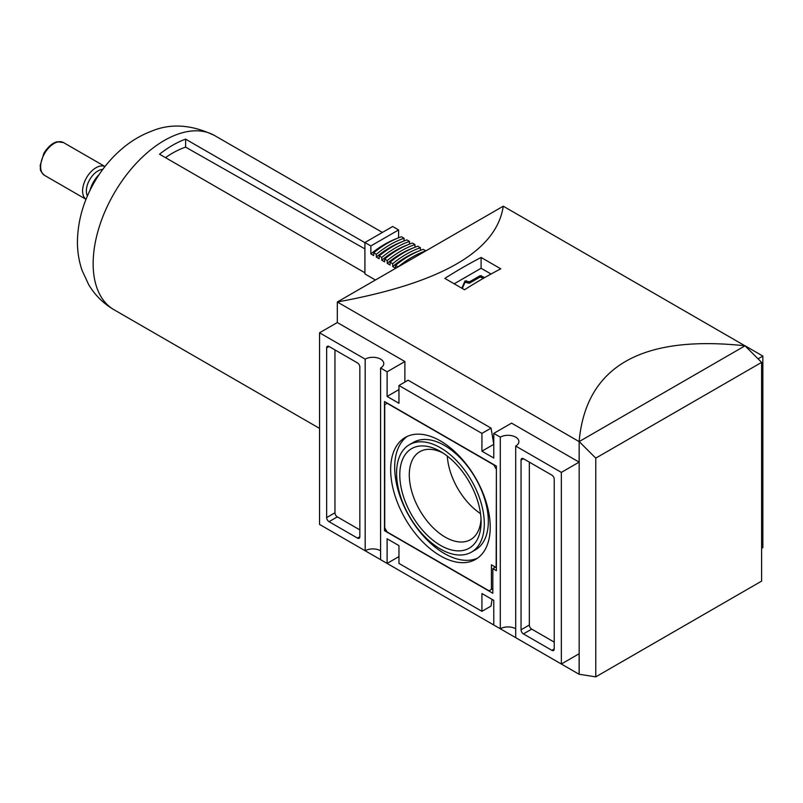 <?xml version="1.0" encoding="UTF-8"?>
<svg xmlns="http://www.w3.org/2000/svg" width="803" height="803" viewBox="0 0 803 803"><rect width="100%" height="100%" fill="white"/><g stroke="black" fill="none" stroke-linecap="round" stroke-linejoin="round"><path stroke-width="1.2" d="M91.181 188.043A23.468 13.551 -60 0 1 97.785 176.61M90.026 190.341A21.41 12.366 -60 0 1 99.191 174.472M87.437 195.962A16.311 9.415 -60 0 1 89.735 179.591A16.311 9.415 -60 0 1 102.764 169.413M418.504 251.168A94.874 54.775 120 0 0 392.677 266.516L395.518 268.152L395.518 265.361A98.227 56.712 120 0 1 423.261 249.352L425.861 250.857A98.227 56.712 120 0 0 398.127 266.867L398.127 266.897M395.518 265.361L398.127 266.867M413.053 248.017A94.874 54.775 120 0 0 387.227 263.364L390.067 265.01L390.067 262.21A98.227 56.712 120 0 1 417.801 246.2L420.411 247.705A98.227 56.712 120 0 0 392.677 263.715L392.677 266.516M420.411 247.705L420.411 250.395M390.067 262.21L392.677 263.715M407.603 244.875A94.874 54.775 120 0 0 381.766 260.222L384.617 261.858L384.617 259.068A98.227 56.712 120 0 1 412.351 243.048L414.96 244.554A98.227 56.712 120 0 0 387.227 260.574L387.227 263.364M414.96 244.554L414.96 247.244M384.617 259.068L387.227 260.574M402.152 241.723A94.874 54.775 120 0 0 376.316 257.07L379.167 258.717L379.167 255.916A98.227 56.712 120 0 1 406.9 239.906L409.51 241.412A98.227 56.712 120 0 0 381.766 257.422L381.766 260.222M409.51 241.412L409.51 244.092M379.167 255.916L381.766 257.422M396.692 238.581A94.874 54.775 120 0 0 370.866 253.919L373.706 255.565L373.706 252.764A98.227 56.712 120 0 1 401.45 236.755L404.05 238.26A98.227 56.712 120 0 0 376.316 254.27L376.316 257.07M404.05 238.26L404.05 240.95M373.706 252.764L376.316 254.27M398.599 229.939L370.866 245.949L364.913 242.516L392.647 226.506L398.599 229.939L398.599 237.798M370.866 245.949L370.866 253.919M364.913 242.677L185.603 139.15L185.603 147.13L364.913 248.91M185.603 147.13A90.99 52.536 120 0 0 165.488 157.649M364.913 242.516L364.913 273.933L375.423 279.996M185.603 139.15A100.576 58.067 120 0 0 159.526 154.206L364.913 272.789M761.615 548.389L762.85 547.676L762.85 356.06L745.074 345.802C641.155 334.64 585.849 366.58 579.124 441.6L337.32 301.998L337.32 322.535L404.883 361.541L404.883 382.067M745.074 345.872L503.27 206.19C496.545 251.148 441.228 283.088 337.32 301.998L503.27 206.19M500.781 268.824L481.097 257.462A502.889 290.345 120 0 0 444.832 278.4L464.505 289.763A502.889 290.345 -60 0 1 500.781 268.824M357.476 362.906L329.019 346.484A3.353 1.937 -120 0 0 327.343 346.314A3.353 1.937 -120 0 0 326.65 347.85L326.65 517.574A3.353 1.937 -120 0 0 329.019 521.679L357.476 538.1A3.353 1.937 -120 0 0 359.152 538.261A3.353 1.937 -120 0 0 359.844 536.725L359.844 367.011A3.353 1.937 -120 0 0 357.476 362.906M319.544 524.409L365.174 550.758L365.174 359.142L319.544 332.793L319.544 524.409M496.395 466.101L384.496 401.5L384.496 530.703L492.831 593.256L492.831 568.624L496.395 570.672L496.395 466.101M481.93 611.324L481.93 593.527L493.785 600.373L493.785 625.005L500.299 628.769L500.299 437.153L493.785 433.389L493.785 458.031L481.93 451.186L493.785 444.34L491.065 428.119L481.93 433.389L398.961 385.49L398.961 403.287L387.106 396.441L387.106 371.799L380.582 368.035L380.582 559.651L387.106 563.415L387.106 538.783L398.961 545.628L398.961 563.415L481.93 611.324L491.065 606.044L492.008 599.349M481.93 433.389L481.93 451.186M554.231 479.24A3.353 1.937 -120 0 0 551.862 475.135L523.415 458.714A3.353 1.937 -120 0 0 521.739 458.543A3.353 1.937 -120 0 0 521.047 460.079L521.047 629.803A3.353 1.937 -120 0 0 523.415 633.908L551.862 650.33A3.353 1.937 -120 0 0 553.538 650.5A3.353 1.937 -120 0 0 554.231 648.965L554.231 479.24M561.347 472.395L515.707 446.056L515.707 637.672L561.347 664.021L561.347 472.395L579.124 462.137L511.561 423.131L493.785 433.389M337.32 534.678L579.124 674.279L579.124 653.752L561.347 664.021M493.785 437.494L492.51 436.762M595.766 458.132L761.615 362.384L745.023 345.822L579.174 441.58L579.174 674.259L595.766 676.859L595.766 458.132L579.174 441.58L579.124 462.137M758.062 358.831L762.85 356.06M319.544 332.793L337.32 322.535M595.766 676.859L761.615 581.111L761.615 362.384M387.106 396.441L398.961 389.596M387.106 371.799L404.883 361.541M500.299 437.153A10.901 6.294 180 0 1 512.173 435.788A10.901 6.294 180 0 1 518.899 441.6A10.901 6.294 180 0 1 515.707 446.056M515.707 628.769A10.901 6.294 0 0 0 500.299 628.769M387.106 563.415L398.961 556.579M380.582 550.758A10.901 6.294 0 0 0 365.174 550.758M365.174 359.142A10.901 6.294 180 0 1 377.049 357.777A10.901 6.294 180 0 1 383.774 363.588A10.901 6.294 180 0 1 380.582 368.035M491.065 428.119L408.095 380.21L398.961 385.49M529.338 462.137L529.338 625.005A3.353 1.937 -120 0 0 531.716 629.12L554.231 642.119M334.951 349.907L334.951 512.776A3.353 1.937 -120 0 0 337.32 516.881L359.844 529.89M385.922 529.89L384.496 530.703M495.441 567.119L492.831 568.624M496.154 468.982L493.785 464.877L387.106 403.287L384.737 404.652L384.737 527.832L387.106 531.937L489.037 590.797L491.416 589.422L491.416 564.79L496.154 567.52L496.395 468.842M492.831 588.599L491.416 589.422M440.445 555.887A70.403 40.652 -120 0 0 475.647 559.38A70.403 40.652 -120 0 0 475.647 478.086A70.403 40.652 -120 0 0 405.244 437.434A70.403 40.652 -120 0 0 394.454 493.855A70.403 40.652 -120 0 0 440.445 555.887M471.451 552.123L475.486 549.794A62.022 35.814 -120 0 0 475.486 478.176A62.022 35.814 -120 0 0 413.465 442.363L409.43 444.691A62.022 35.814 -120 0 0 399.924 494.397A62.022 35.814 -120 0 0 440.445 549.051A62.022 35.814 -120 0 0 471.451 552.123A62.022 35.814 -120 0 0 471.451 480.505A62.022 35.814 -120 0 0 409.43 444.691M407.312 436.37A70.403 40.652 -120 0 0 399.041 493.363A70.403 40.652 -120 0 0 444.471 553.568A70.403 40.652 -120 0 0 477.604 558.115M447.301 456.094A50.78 29.32 -120 0 0 480.515 513.619M442.895 452.962A50.78 29.32 -120 0 0 419.808 451.687A50.78 29.32 -120 0 0 412.019 492.38A50.78 29.32 -120 0 0 445.193 537.117A50.78 29.32 -120 0 0 470.588 539.636A50.78 29.32 -120 0 0 481.027 519.009M481.097 521.88A57.495 33.194 60 0 1 440.445 545.347A57.495 33.194 60 0 1 399.784 474.934A57.495 33.194 60 0 1 440.445 451.457A57.495 33.194 60 0 1 481.097 521.88M481.097 257.462L481.097 268.262L454.187 283.8M491.065 274.014L481.097 268.262M484.681 277.587L480.154 275.65L469.484 281.813L464.977 280.93L461.825 288.217M483.496 278.27L480.154 277.025L469.484 283.178L469.484 281.813M462.297 288.488L464.977 282.295L469.484 283.178M86.041 199.305A18.941 10.941 -60 0 1 86.523 177.734A18.941 10.941 -60 0 1 104.962 166.532M86.031 199.325L44.556 175.375A18.941 10.941 -60 0 1 44.556 153.503A18.941 10.941 -60 0 1 63.497 142.573L104.972 166.512M319.544 428.4L113.976 309.717A100.576 58.067 -60 0 1 113.976 193.583A100.576 58.067 -60 0 1 214.552 135.516L382.399 232.418M523.415 458.714L521.047 460.079M529.338 625.005L521.047 629.803M531.716 629.12L523.415 633.908M554.231 648.965L551.862 650.33M329.019 346.484L326.65 347.85M334.951 512.776L326.65 517.574M337.32 516.881L329.019 521.679M359.844 536.725L357.476 538.1M481.338 277.025L481.338 275.65M480.154 277.025L480.154 275.65M468.3 283.178L468.3 281.813M466.382 282.074L466.382 280.709M464.977 282.295L464.977 280.93M44.556 175.375C38.564 169.734 41.013 169.252 40.15 165.599L43.894 153.243C49.796 143.817 55.748 141.88 57.414 141.76L63.497 142.573M113.976 309.717C103.406 303.524 94.995 295.193 88.731 284.744L82.067 270.39C78.845 260.865 77.299 251.008 77.439 240.85C77.921 220.574 83.482 201.172 94.122 182.622C102.031 168.831 111.908 157.057 123.762 147.3C132.053 140.505 141.077 135.225 150.844 131.451C170.336 123.08 191.576 124.435 214.552 135.516"/></g></svg>
